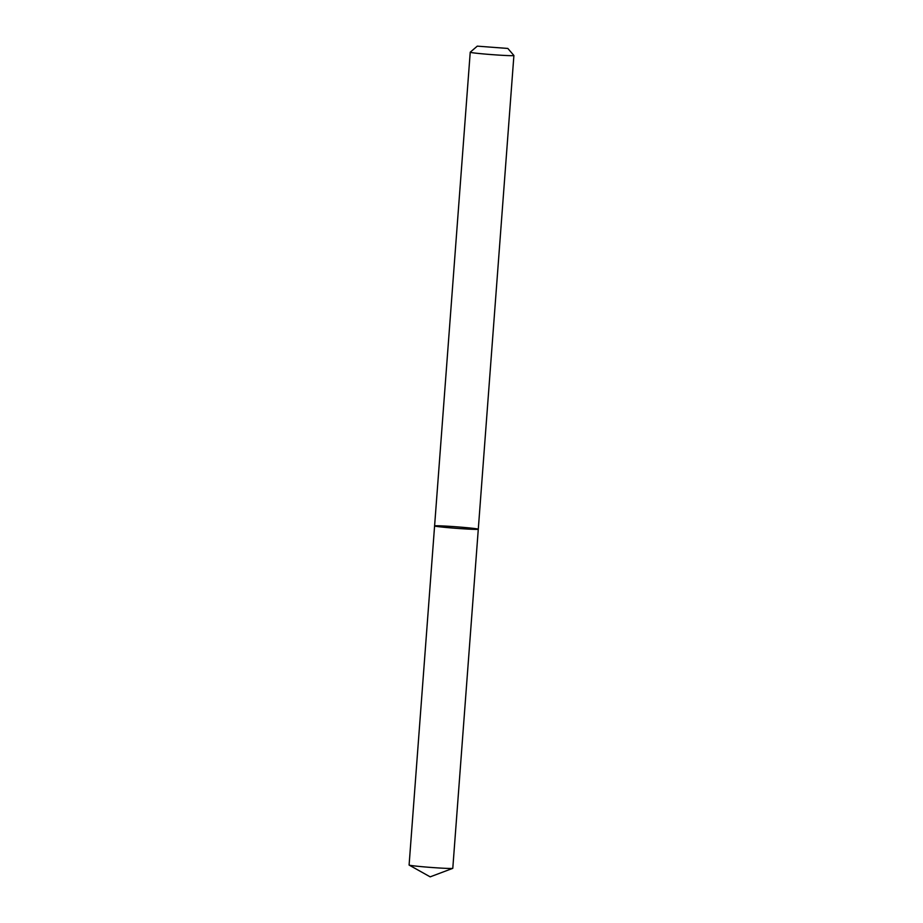 <?xml version="1.0" encoding="UTF-8"?>
<svg xmlns="http://www.w3.org/2000/svg" width="923" height="923" viewBox="0 0 923 923"><rect width="100%" height="100%" fill="white"/><g stroke="black" fill="none" stroke-linecap="round" stroke-linejoin="round"><path stroke-width="1.38" d="M477.295 529.364A21.91 0.761 -175.7 0 1 453.135 528.083A21.91 0.761 -175.7 0 1 434.595 525.925A21.91 0.761 -175.7 0 1 456.493 526.814A21.91 0.761 -175.7 0 1 478.287 529.214A21.91 0.761 -175.7 0 1 477.295 529.364A21.91 0.761 -175.7 0 1 453.135 528.083A21.91 0.761 -175.7 0 1 434.595 525.925L409.097 865.024A21.91 0.761 -175.7 0 0 409.154 865.093A21.91 0.761 -175.7 0 0 428.445 867.239A21.91 0.761 -175.7 0 0 451.809 868.462A21.91 0.761 -175.7 0 0 452.72 868.37A21.91 0.761 -175.7 0 0 452.789 868.312L478.287 529.214A21.91 0.761 -175.7 0 1 477.295 529.364M507.835 48.446L477.272 46.15L507.835 48.446L513.892 55.484A21.91 0.761 -175.7 0 1 513.903 55.507A21.91 0.761 -175.7 0 1 512.923 55.657A21.91 0.761 -175.7 0 1 488.752 54.376A21.91 0.761 -175.7 0 1 470.211 52.219A21.91 0.761 -175.7 0 1 470.234 52.196L434.595 525.925M513.903 55.507L478.287 529.214M477.272 46.15L470.234 52.196M409.154 865.093L430.176 876.85L452.72 868.37"/></g></svg>
